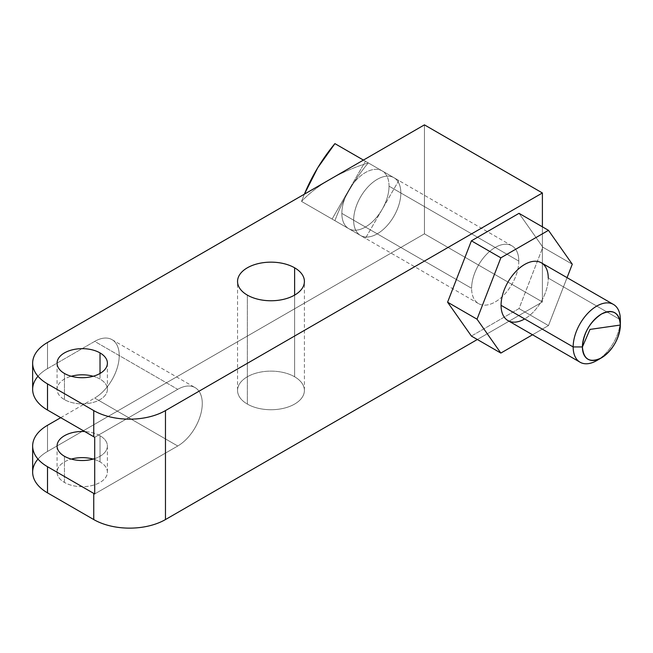 <?xml version="1.0" encoding="UTF-8"?>
<svg xmlns="http://www.w3.org/2000/svg" width="653" height="653" viewBox="0 0 653 653"><rect width="100%" height="100%" fill="white"/><g stroke="black" fill="none" stroke-linecap="round" stroke-linejoin="round"><path stroke-width="0.49" stroke-dasharray="3.27 2.45" d="M304.388 194.17A162.099 132.355 -60 0 0 301.547 201.418L334.916 220.681C342.768 199.532 353.885 180.269 368.284 162.891L398.812 180.522L365.451 238.312L334.916 220.681A162.099 132.355 120 0 1 368.284 162.891C354.163 167.315 341.421 172.8 330.059 179.346C318.713 185.909 309.204 193.272 301.547 201.418L348.767 228.681A33.368 19.264 -60 0 1 341.854 213.4L353.648 220.216A33.368 19.264 120 0 0 360.562 235.488A33.368 19.264 120 0 0 386.274 226.55A33.368 19.264 120 0 0 400.836 192.97A33.368 19.264 120 0 0 377.246 179.346A33.368 19.264 120 0 0 353.648 220.216A33.368 19.264 120 0 0 377.246 233.839A33.368 19.264 120 0 0 400.836 192.97L389.041 186.162A33.368 19.264 -60 0 1 382.127 209.417A33.368 19.264 -60 0 1 348.767 228.681L365.451 238.312L382.127 209.417A33.368 19.264 -60 0 1 348.767 228.681L301.547 201.418L304.388 194.17A162.099 132.355 -60 0 0 301.547 201.418L332.083 219.049L365.451 161.25L363.427 160.083L382.127 170.89A33.368 19.264 -60 0 1 389.041 186.162A33.368 19.264 -60 0 1 382.127 209.417L398.812 180.522L365.451 161.25L348.767 190.154A33.368 19.264 -60 0 1 382.127 170.89L382.127 170.89A33.368 19.264 -60 0 1 389.041 186.162L400.836 192.97A33.368 19.264 120 0 0 393.93 177.698A33.368 19.264 120 0 0 368.219 186.636A33.368 19.264 120 0 0 353.648 220.216L341.854 213.4A33.368 19.264 -60 0 1 348.767 190.154L332.083 219.049L348.767 228.681A33.368 19.264 -60 0 1 341.854 213.4A33.368 19.264 -60 0 1 348.767 190.154A33.368 19.264 -60 0 1 382.127 170.89L339.927 146.525M541.337 262.808A33.368 19.264 -60 0 1 548.251 278.08L620.35 319.709L548.251 278.08A33.368 19.264 -60 0 1 524.653 318.942A33.368 19.264 120 0 0 548.251 278.08A33.368 19.264 -60 0 1 533.681 311.661A33.368 19.264 -60 0 1 507.969 320.599M60.721 417.675L94.693 398.061A34.699 20.031 120 0 0 119.23 355.559A34.699 20.031 120 0 0 94.693 341.388L47.506 368.635L47.506 342.482L47.506 368.635A50.714 29.279 0 0 0 37.988 376.259A50.714 29.279 180 0 1 47.506 368.635L47.506 342.482M477.343 339.503L542.398 301.947L542.398 248.328L542.398 301.947L477.343 339.503L542.398 301.947L424.434 233.839L424.434 124.862L424.434 233.839L47.506 451.452L47.506 425.299L47.506 451.452A50.714 29.279 0 0 0 37.988 459.083A50.714 29.279 180 0 1 47.506 451.452L47.506 425.299M94.701 437.281L177.738 389.335L94.701 437.281L177.738 389.335L94.693 341.388A34.699 20.031 -60 0 1 112.038 339.674A34.699 20.031 -60 0 1 117.36 367.476A34.699 20.031 -60 0 1 94.693 398.061L177.738 446.007L94.701 493.946L177.738 446.007A34.699 20.031 120 0 0 200.406 415.422A34.699 20.031 120 0 0 195.092 387.621A34.699 20.031 120 0 0 177.738 389.335L94.693 341.388L47.506 368.635A50.714 29.279 180 0 0 32.65 389.335M94.701 458.618A25.157 14.521 0 0 0 107.394 446.007A25.157 14.521 0 0 0 100.023 435.731A25.157 14.521 180 0 1 94.701 458.618A25.157 14.521 0 0 0 100.023 435.731A25.157 14.521 0 0 0 84.759 431.551A25.157 14.521 180 0 1 100.023 435.731L100.023 461.883A25.157 14.521 180 0 1 107.394 472.16A25.157 14.521 180 0 1 91.861 485.579A25.157 14.521 180 0 1 64.443 482.428L64.443 456.276L64.443 482.428A25.157 14.521 180 0 1 57.072 472.16A25.157 14.521 180 0 1 71.283 459.083A25.157 14.521 180 0 0 64.443 482.428A25.157 14.521 180 0 0 100.023 482.428A25.157 14.521 180 0 0 100.023 461.883L100.023 435.731A25.157 14.521 0 0 0 84.759 431.551M100.023 373.459L100.023 379.067A25.157 14.521 180 0 0 93.183 376.259A25.157 14.521 180 0 1 100.023 379.067A25.157 14.521 180 0 1 107.394 389.335A25.157 14.521 180 0 1 91.861 402.754A25.157 14.521 180 0 1 64.443 399.612L64.443 373.459L64.443 399.612A25.157 14.521 180 0 1 57.072 389.335A25.157 14.521 180 0 1 71.283 376.259A25.157 14.521 180 0 0 64.443 399.612A25.157 14.521 180 0 0 100.023 399.612A25.157 14.521 180 0 0 100.023 379.067L100.023 373.459L100.023 379.067A25.157 14.521 180 0 1 97.926 400.689A25.157 14.521 180 0 1 60.949 397.081A25.157 14.521 180 0 1 71.283 376.259M100.023 435.731L100.023 461.883A25.157 14.521 180 0 0 93.183 459.083A25.157 14.521 180 0 1 100.023 461.883A25.157 14.521 180 0 1 97.926 483.506A25.157 14.521 180 0 1 60.949 479.898A25.157 14.521 180 0 1 71.283 459.083M424.434 124.862L424.434 233.839L542.398 301.947L424.434 233.839L47.506 451.452A50.714 29.279 180 0 0 32.65 472.16M294.617 376.781A33.434 19.304 180 0 1 294.617 404.076A33.434 19.304 180 0 1 247.34 404.076A33.434 19.304 180 0 1 247.34 376.781A33.434 19.304 180 0 1 294.617 376.781A33.434 19.304 180 0 1 304.412 390.429A33.434 19.304 180 0 1 283.777 408.264A33.434 19.304 180 0 1 247.34 404.076L247.34 295.107L247.34 404.076A33.434 19.304 180 0 1 237.545 390.429A33.434 19.304 180 0 1 258.188 372.594A33.434 19.304 180 0 1 294.617 376.781L294.617 295.107L294.617 376.781A33.434 19.304 180 0 1 279.631 409.072A33.434 19.304 180 0 1 238.688 385.433A33.434 19.304 180 0 1 294.617 376.781L294.617 295.107M471.401 336.066L519.021 308.575L548.463 325.578L567.057 277.656L548.463 325.578L519.021 308.575L542.398 248.328L519.021 308.575L471.401 336.066L519.021 308.575L542.831 247.209L572.273 264.204L542.831 247.209L542.398 246.589L542.398 226.828L542.398 246.589L519.021 213.335L542.398 246.589L542.398 248.328L542.831 247.209L542.398 246.589L542.398 248.328L542.831 247.209L572.273 264.204M519.021 308.575L548.463 325.578L532.53 334.777L548.463 325.578L567.057 277.656M548.251 278.08L620.35 319.709A33.368 19.264 120 0 1 620.228 322.59A33.368 19.264 120 0 1 599.193 359.019A33.368 19.264 120 0 0 620.228 322.598A33.368 19.264 120 0 0 620.35 319.709A33.368 19.264 -60 0 1 620.228 322.59A33.368 19.264 -60 0 1 599.193 359.019A33.368 19.264 -60 0 1 596.76 360.57M47.506 368.635L94.693 341.388L177.738 389.335A34.699 20.031 -60 0 1 202.275 403.505A34.699 20.031 -60 0 1 177.738 446.007L94.701 493.946M94.693 398.061L177.738 446.007L94.693 398.061A34.699 20.031 -60 0 0 119.23 355.559A34.699 20.031 -60 0 0 94.693 341.388M332.083 219.049L365.451 238.312L398.812 180.522L365.451 161.25L332.083 219.049L301.547 201.418L334.916 220.681A162.099 132.355 120 0 1 368.284 162.891A165.495 95.55 180 0 0 330.059 179.346A165.495 95.55 0 0 0 301.547 201.418C309.204 193.272 318.713 185.909 330.059 179.346C341.421 172.8 354.163 167.315 368.284 162.891L352.775 153.937M351.836 153.398L349.739 152.19M348.571 151.512L346.767 150.468M345.331 149.635L343.78 148.745M342.605 148.068L341.07 147.178M471.621 288.324L353.648 220.216A33.368 19.264 -60 0 1 368.219 186.636A33.368 19.264 -60 0 1 393.93 177.698A33.368 19.264 -60 0 1 400.836 192.97L518.8 261.078A33.368 19.264 120 0 0 511.895 245.806A33.368 19.264 120 0 0 486.183 254.743A33.368 19.264 120 0 0 471.621 288.324L353.648 220.216L471.621 288.324A33.368 19.264 120 0 0 478.527 303.596A33.368 19.264 120 0 0 504.238 294.658A33.368 19.264 120 0 0 518.8 261.078L400.836 192.97A33.368 19.264 -60 0 1 386.274 226.55A33.368 19.264 -60 0 1 360.562 235.488A33.368 19.264 -60 0 1 353.648 220.216L341.854 213.4A33.368 19.264 120 0 0 348.767 228.681A33.368 19.264 120 0 0 382.127 209.417A33.368 19.264 120 0 0 389.041 186.162A33.368 19.264 120 0 0 382.127 170.89A33.368 19.264 120 0 0 348.767 190.154A33.368 19.264 120 0 0 341.854 213.4M518.8 261.078A33.368 19.264 120 0 0 483.416 257.919A33.368 19.264 120 0 0 483.416 305.106A33.368 19.264 120 0 0 518.8 261.078L400.836 192.97A33.368 19.264 120 0 0 365.451 189.811A33.368 19.264 120 0 0 365.451 236.998A33.368 19.264 120 0 0 400.836 192.97A33.368 19.264 120 0 0 365.451 189.811A33.368 19.264 120 0 0 365.451 236.998A33.368 19.264 120 0 0 400.836 192.97L389.041 186.162M64.443 456.276L64.443 482.428M64.443 373.459L64.443 399.612M93.183 459.083A25.157 14.521 180 0 1 100.023 461.883M424.434 233.839L47.506 451.452M247.34 295.107L247.34 404.076M542.831 247.209L519.021 213.335M542.398 226.828L542.398 301.947M532.53 334.777L548.463 325.578M93.183 376.259A25.157 14.521 180 0 1 100.023 379.067M334.916 143.627L398.812 180.522M363.427 160.083L365.451 161.25M334.916 220.681L365.451 238.312M177.738 389.335A34.699 20.031 -60 0 1 202.275 403.505A34.699 20.031 -60 0 1 177.738 446.007M511.895 245.806L382.127 170.89M107.394 446.007L107.394 472.16M107.394 389.335L107.394 363.182M57.072 446.007L57.072 472.16M57.072 389.335L57.072 363.182M304.412 390.429L304.412 281.459M237.545 390.429L237.545 281.459M478.527 303.596L348.767 228.681M112.038 339.674L195.092 387.621"/><path stroke-width="0.98" d="M580.076 362.219L507.969 320.599A33.368 19.264 -60 0 1 501.063 305.318A33.368 19.264 -60 0 1 515.625 271.746A33.368 19.264 -60 0 1 541.337 262.808L613.436 304.429A33.368 19.264 120 0 0 587.724 313.367A33.368 19.264 120 0 0 573.163 346.947L501.063 305.318A33.368 19.264 -60 0 1 524.653 264.457A33.368 19.264 -60 0 1 548.251 278.08A33.368 19.264 120 0 0 524.653 264.457A33.368 19.264 120 0 0 501.063 305.318A33.368 19.264 120 0 0 524.653 318.942A33.368 19.264 -60 0 1 501.063 305.318L573.163 346.947A33.368 19.264 120 0 0 580.076 362.219A33.368 19.264 120 0 0 599.193 359.019L599.193 359.019A33.368 19.264 120 0 1 573.22 348.792A33.368 19.264 120 0 1 595.944 306.567A33.368 19.264 120 0 1 620.35 319.709A33.368 19.264 120 0 0 613.436 304.429M93.746 410.59A50.714 29.279 0 0 0 165.47 410.59L542.398 192.97L424.434 124.862L542.398 192.97L542.398 226.828L542.398 192.97L165.47 410.59A50.714 29.279 0 0 1 93.746 410.59L93.746 436.743L93.746 410.59L47.506 383.891A50.714 29.279 0 0 1 47.506 342.482A50.714 29.279 0 0 0 32.65 363.182A50.714 29.279 0 0 0 47.506 383.891L47.506 410.043A50.714 29.279 180 0 1 37.988 376.259A50.714 29.279 0 0 0 47.506 410.043L93.746 436.743L93.746 410.59L47.506 383.891L93.746 410.59A50.714 29.279 0 0 0 165.47 410.59L542.398 192.97L424.434 124.862L47.506 342.482A50.714 29.279 0 0 0 47.506 383.891L47.506 410.043L93.746 436.743A50.714 29.279 180 0 0 94.701 437.281L94.701 493.946L94.701 437.281A50.714 29.279 180 0 1 93.746 436.743A50.714 29.279 0 0 0 94.701 437.281L94.701 493.946A50.714 29.279 180 0 1 93.746 493.407L47.506 466.707A50.714 29.279 180 0 1 47.506 425.299A50.714 29.279 0 0 0 32.65 446.007A50.714 29.279 0 0 0 47.506 466.707L47.506 492.86L93.746 519.559A50.714 29.279 0 0 0 165.47 519.559A50.714 29.279 180 0 1 93.746 519.559L93.746 493.407L47.506 466.707L47.506 492.86A50.714 29.279 180 0 1 37.988 459.083A50.714 29.279 0 0 0 47.506 492.86L93.746 519.559L93.746 493.407A50.714 29.279 0 0 0 94.701 493.946A50.714 29.279 180 0 1 93.746 493.407L47.506 466.707A50.714 29.279 180 0 1 47.506 425.299L60.721 417.675M84.759 431.551A25.157 14.521 0 0 0 57.072 446.007A25.157 14.521 0 0 0 64.443 456.276A25.157 14.521 0 0 0 94.701 458.618A25.157 14.521 180 0 1 57.627 449.019A25.157 14.521 180 0 1 84.759 431.551A25.157 14.521 0 0 0 59.505 439.779A25.157 14.521 0 0 0 64.443 456.276A25.157 14.521 0 0 0 94.701 458.618M64.443 373.459A25.157 14.521 0 0 0 91.861 376.601A25.157 14.521 0 0 0 107.394 363.182A25.157 14.521 0 0 0 100.023 352.914L100.023 373.459L100.023 352.914A25.157 14.521 0 0 0 72.605 349.763A25.157 14.521 0 0 0 57.072 363.182A25.157 14.521 0 0 0 64.443 373.459A25.157 14.521 180 0 1 64.443 352.914A25.157 14.521 180 0 1 100.023 352.914A25.157 14.521 180 0 1 100.023 373.459A25.157 14.521 180 0 1 64.443 373.459M71.283 459.083A25.157 14.521 180 0 1 93.183 459.083A25.157 14.521 180 0 0 71.283 459.083A25.157 14.521 180 0 1 93.183 459.083M71.283 376.259A25.157 14.521 180 0 1 93.183 376.259A25.157 14.521 180 0 0 71.283 376.259A25.157 14.521 180 0 1 93.183 376.259M165.47 410.59L165.47 519.559L165.47 410.59L165.47 519.559L477.343 339.503M247.34 295.107A33.434 19.304 0 0 0 283.777 299.286A33.434 19.304 0 0 0 304.412 281.459A33.434 19.304 0 0 0 294.617 267.803L294.617 295.107L294.617 267.803A33.434 19.304 0 0 0 258.188 263.624A33.434 19.304 0 0 0 237.545 281.459A33.434 19.304 0 0 0 247.34 295.107A33.434 19.304 180 0 1 247.34 267.803A33.434 19.304 180 0 1 294.617 267.803A33.434 19.304 180 0 1 294.617 295.107A33.434 19.304 180 0 1 247.34 295.107M567.057 277.656L572.273 264.204L548.463 230.329L519.021 213.335L471.401 240.826L447.591 302.192L471.401 336.066L447.591 302.192L471.401 240.826L519.021 213.335L471.401 240.826L447.591 302.192L471.401 336.066L500.843 353.069L471.401 336.066L500.843 353.069L477.033 319.195L447.591 302.192L477.033 319.195L500.843 257.829L471.401 240.826L500.843 257.829L548.463 230.329L519.021 213.335L548.463 230.329L572.273 264.204L567.057 277.656L572.273 264.204L548.463 230.329L500.843 257.829L477.033 319.195L500.843 353.069L532.53 334.777M601.38 357.901L596.76 360.57A33.368 19.264 -60 0 1 573.163 346.947L582.411 346.947L589.986 329.414L620.35 325.047A26.83 15.484 -60 0 1 591.896 360.44A26.83 15.484 -60 0 1 591.896 322.5A26.83 15.484 -60 0 1 620.35 325.047L620.35 319.709L620.35 325.047A26.83 15.484 120 0 0 601.38 314.093A26.83 15.484 120 0 0 582.411 346.947A26.83 15.484 120 0 0 601.38 357.901A26.83 15.484 120 0 0 620.35 325.047C619.224 312.387 612.906 308.738 601.38 314.093C589.863 322.043 583.537 332.997 582.411 346.947L573.163 346.947L582.411 346.947L589.986 329.414L620.35 325.047L589.986 329.414L582.411 346.947C583.537 359.607 589.863 363.256 601.38 357.901C612.906 349.951 619.224 338.997 620.35 325.047L620.35 319.709A33.368 19.264 -60 0 0 596.76 306.086A33.368 19.264 -60 0 0 573.163 346.947L501.063 305.318M47.506 383.891L47.506 410.043A50.714 29.279 180 0 1 32.65 389.335L32.65 363.182M47.506 466.707L47.506 492.86A50.714 29.279 180 0 1 32.65 472.16L32.65 446.007M304.388 194.17A162.099 132.355 -60 0 1 334.916 143.627L363.427 160.083L334.916 143.627A162.099 132.355 -60 0 0 304.388 194.17L317.766 167.731L334.916 143.627L363.427 160.083M352.775 153.937L351.836 153.398M349.739 152.19L348.571 151.512M346.767 150.468L345.331 149.635M343.78 148.745L342.605 148.068M341.07 147.178L339.927 146.525M100.023 352.914A25.157 14.521 180 0 1 88.743 377.214A25.157 14.521 180 0 1 57.929 359.428A25.157 14.521 180 0 1 100.023 352.914L100.023 373.459M47.506 492.86L93.746 519.559L93.746 493.407M294.617 267.803A33.434 19.304 180 0 1 279.631 300.102A33.434 19.304 180 0 1 238.688 276.464A33.434 19.304 180 0 1 294.617 267.803L294.617 295.107M447.591 302.192L477.033 319.195L500.843 353.069M471.401 240.826L500.843 257.829L477.033 319.195M542.398 226.828L542.398 192.97M548.463 230.329L500.843 257.829M47.506 410.043L93.746 436.743M165.47 519.559A50.714 29.279 180 0 1 93.746 519.559"/></g></svg>
